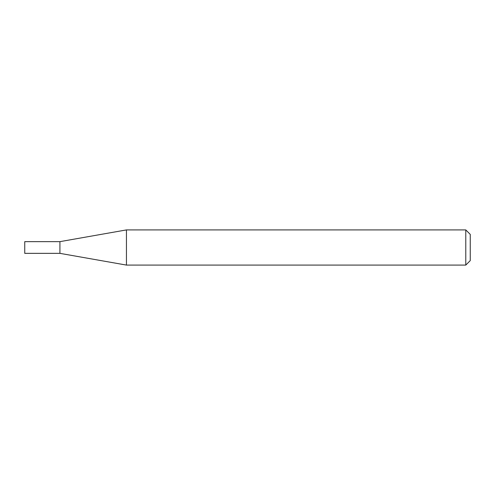 <?xml version="1.0" encoding="UTF-8"?>
<svg xmlns="http://www.w3.org/2000/svg" width="495" height="495" viewBox="0 0 495 495"><rect width="100%" height="100%" fill="white"/><g stroke="black" fill="none" stroke-linecap="round" stroke-linejoin="round"><path stroke-width="0.37" stroke-dasharray="2.48 1.86" d="M59.92 241.647L59.92 253.353M24.75 241.647L24.75 253.353M126.442 229.915L126.442 265.085M470.25 260.618L470.25 234.383M465.783 229.915L465.783 265.085"/><path stroke-width="0.74" d="M59.92 253.353L59.92 241.647L126.442 229.915L126.442 265.085L59.92 253.353L24.75 253.353L24.75 241.647L59.92 241.647M465.783 229.915L470.25 234.383L470.25 260.618L465.783 265.085L465.783 229.915L126.442 229.915M465.783 265.085L126.442 265.085"/></g></svg>
